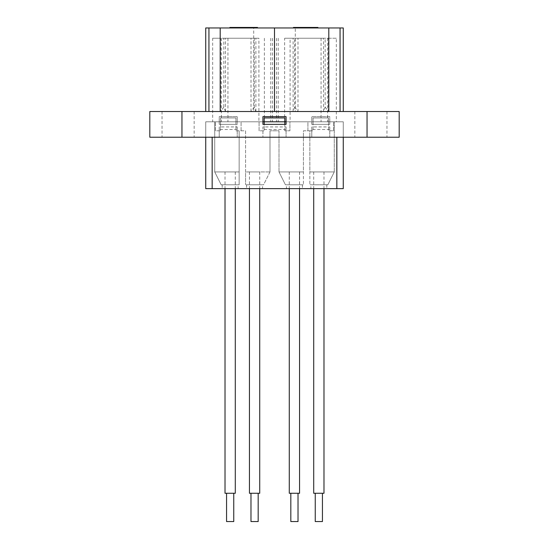 <?xml version="1.0" encoding="UTF-8"?>
<svg xmlns="http://www.w3.org/2000/svg" width="549" height="549" viewBox="0 0 549 549"><rect width="100%" height="100%" fill="white"/><g stroke="black" fill="none" stroke-linecap="round" stroke-linejoin="round"><path stroke-width="0.41" stroke-dasharray="2.75 2.06" d="M178.096 137.223L194.161 137.223L178.096 137.223M178.096 111.516L194.161 111.516L178.096 111.516M370.904 137.223L354.839 137.223L370.904 137.223M370.904 111.516L354.839 111.516L370.904 111.516M311.928 27.965L312.34 27.965M293.468 27.45L309.217 27.45L309.217 27.965L309.156 27.45L301.792 27.45L301.682 27.965L301.682 27.45L311.612 27.45L311.612 27.965M312.34 27.45L304.455 27.45L304.455 27.965L305.107 27.965L305.107 27.45L308.147 27.45L308.147 27.965M257.502 27.965L229.894 27.965L257.502 27.965M295.287 27.965L343.269 27.965L343.269 111.516L295.287 111.516L295.287 27.965L253.713 27.965L253.713 111.516L205.731 111.516L343.269 111.516M205.731 111.516L205.731 27.965L253.713 27.965M323.546 111.516L323.546 38.245L328.419 38.245L328.419 111.516L323.546 111.516L325.159 107.062L325.159 38.245M325.159 107.062L328.419 111.516M293.111 111.516L293.111 38.245L297.983 38.245L297.983 111.516L293.111 111.516L294.724 107.062L294.724 38.245M294.724 107.062L297.983 111.516M220.581 111.516L225.454 111.516L223.841 107.062L220.581 111.516L220.581 38.245L212.669 38.245L212.669 121.796L219.229 121.796L219.229 116.656L237.223 116.656L219.229 116.656L219.229 124.369L219.229 121.796L205.731 121.796L205.731 137.223L219.229 137.223L219.229 126.936L219.229 137.223L311.777 137.223L311.777 126.936L311.777 137.223L343.269 137.223L205.731 137.223L205.731 121.796L205.731 137.223L212.161 137.223L205.731 137.223L205.731 121.796L262.93 121.796L262.93 124.369L286.07 124.369L286.07 116.656L262.93 116.656L262.93 121.796M223.841 107.062L223.841 38.245L220.581 38.245M225.454 111.516L225.454 38.245L223.841 38.245M254.276 107.062L251.017 111.516L255.889 111.516L254.276 107.062L254.276 38.245L225.454 38.245M255.889 111.516L255.889 38.245L254.276 38.245M251.017 111.516L251.017 38.245M258.915 121.796L237.223 121.796L237.223 116.656L237.223 124.369L219.229 124.369L237.223 124.369L237.223 121.796L258.915 121.796L258.915 38.245L255.889 38.245M212.669 38.245L258.915 38.245M264.364 38.245L264.364 121.796L343.269 121.796L286.07 121.796M264.22 121.796L284.78 121.796M264.364 121.796L212.669 121.796M399.185 137.223L149.815 137.223M329.771 126.936L329.771 137.223L329.771 126.936L311.777 126.936M343.269 137.223L336.839 137.223L343.269 137.223L336.839 137.223L343.269 137.223L343.269 121.796L343.269 188.636L205.731 188.636M329.771 121.796L329.771 124.369L311.777 124.369L311.777 121.796L290.085 121.796L311.777 121.796L311.777 116.656L329.771 116.656L329.771 124.369L311.777 124.369L311.777 116.656L329.771 116.656L329.771 121.796M293.111 38.245L290.085 38.245L290.085 121.796M290.085 38.245L284.636 38.245L284.636 121.796M237.223 126.936L237.223 137.223L237.223 126.936L219.229 126.936M399.185 111.516L295.287 111.516M253.713 111.516L149.815 111.516M286.07 126.936L286.07 137.223L286.07 126.936L262.93 126.936L262.93 137.223L262.93 126.936M286.07 129.509L262.93 129.509M237.223 129.509L219.229 129.509M329.771 129.509L311.777 129.509M221.364 38.245L221.364 121.796M227.931 38.245L227.931 121.796M270.787 38.245L270.787 121.796M272.503 38.245L272.503 121.796M284.636 38.245L336.331 38.245L336.331 121.796M336.331 38.245L328.419 38.245M323.546 38.245L297.983 38.245M276.497 38.245L276.497 121.796M278.213 38.245L278.213 121.796M321.069 38.245L321.069 121.796M327.636 38.245L327.636 121.796M229.894 27.45L256.424 27.45L256.424 27.965M256.424 27.45L257.502 27.45M242.013 27.45L242.013 27.965M237.992 27.45L237.992 27.965M252.403 27.45L252.403 27.965M251.325 27.45L251.325 27.965M236.914 27.45L236.914 27.965M233.696 27.45L233.696 27.965M248.107 27.45L248.107 27.965M247.036 27.45L247.036 27.965M308.147 27.45L311.928 27.45M304.455 27.45L305.107 27.45L304.455 27.45M310.233 27.45L310.233 27.965M311.612 27.45L317.933 27.45M301.49 27.45L301.49 27.965M296.563 27.45L296.563 27.965M262.546 184.78L246.604 184.78L262.546 184.78L262.546 188.636L246.604 188.636L262.546 188.636M246.604 184.78L246.604 188.636M238.122 184.78L222.187 184.78L238.122 184.78L238.122 188.636L222.187 188.636L238.122 188.636M222.187 184.78L222.187 188.636M286.454 184.78L302.396 184.78L286.454 184.78L286.454 188.636L302.396 188.636L286.454 188.636M302.396 184.78L302.396 188.636M310.878 184.78L326.813 184.78L310.878 184.78L310.878 188.636L326.813 188.636L310.878 188.636M326.813 184.78L326.813 188.636M289.927 121.796L343.269 121.796L289.927 121.796L289.927 130.792L284.78 130.792L289.927 130.792L289.927 121.796M313.06 121.796L313.06 117.939L328.487 117.939L313.06 117.939L313.06 130.792L309.849 130.792L309.849 184.78L309.849 171.926L334.272 171.926L309.849 171.926L309.849 130.792L303.419 130.792L303.419 184.78L303.419 171.926L279.002 171.926L303.419 171.926L303.419 130.792L307.92 130.792L307.92 121.796L241.08 121.796L307.92 121.796L307.92 130.792L313.06 130.792L313.06 124.369L328.487 124.369L328.487 130.792L333.627 130.792L328.487 130.792L328.487 117.939L328.487 124.369L313.06 124.369L313.06 121.796L328.487 121.796M279.002 171.926L279.002 130.792L269.998 130.792L279.002 130.792L279.002 171.926L285.425 184.78L303.419 184.78L285.425 184.78L279.002 171.926M235.94 121.796L235.94 117.939L220.513 117.939L235.94 117.939L235.94 130.792L245.581 130.792L245.581 184.78L245.581 171.926L269.998 171.926L245.581 171.926L245.581 130.792L235.94 130.792L235.94 124.369L220.513 124.369L220.513 130.792L220.513 117.939L220.513 124.369L235.94 124.369L235.94 121.796L220.513 121.796M269.998 171.926L269.998 130.792L269.998 171.926L263.575 184.78L245.581 184.78L263.575 184.78L269.998 171.926M239.151 171.926L239.151 130.792L239.151 184.78L221.158 184.78L239.151 184.78L239.151 171.926L214.728 171.926L214.728 121.796L214.728 171.926L239.151 171.926M284.78 130.792L284.78 124.369L264.22 124.369L264.22 130.792L259.073 130.792L259.073 121.796L259.073 130.792L264.22 130.792L264.22 117.939L284.78 117.939L284.78 130.792M215.373 130.792L215.373 121.796L215.373 130.792L220.513 130.792L215.373 130.792M241.08 130.792L241.08 121.796L241.08 130.792M333.627 130.792L333.627 121.796L333.627 130.792M334.272 171.926L334.272 121.796L334.272 171.926L327.842 184.78L309.849 184.78L327.842 184.78L334.272 171.926M284.78 124.369L264.22 124.369M214.728 171.926L221.158 184.78L214.728 171.926M212.161 137.223L205.731 137.223L212.161 137.223L212.161 188.636M316.437 171.926L323.985 171.926L316.437 171.926M323.985 493.27L313.705 493.27M322.441 521.55L315.25 521.55M317.157 493.27L322.441 493.27L317.157 493.27M256.863 171.926L249.438 171.926L256.863 171.926M259.718 493.27L249.438 493.27M258.174 521.55L250.975 521.55M256.177 493.27L250.975 493.27L256.177 493.27M296.096 171.926L289.282 171.926L296.096 171.926M299.562 493.27L289.282 493.27M298.025 521.55L290.826 521.55M295.595 493.27L290.826 493.27L295.595 493.27M229.111 171.926L235.295 171.926L229.111 171.926M235.295 493.27L225.015 493.27M233.75 521.55L226.559 521.55M229.427 493.27L233.75 493.27L229.427 493.27M181.952 111.516L181.952 137.223M367.048 111.516L367.048 137.223M305.347 27.45L305.347 27.965M336.839 137.223L336.839 188.636M162.03 111.516L162.03 137.223M354.839 111.516L354.839 137.223M386.97 111.516L386.97 137.223M194.161 111.516L194.161 137.223M304.194 27.965L304.194 27.45M301.284 27.965L301.284 27.45M309.464 27.965L309.464 27.45M313.705 171.926L313.705 188.636M323.985 171.926L323.985 188.636M259.718 171.926L259.718 188.636M249.438 171.926L249.438 188.636M289.282 171.926L289.282 188.636M299.562 171.926L299.562 188.636M225.015 171.926L225.015 188.636M235.295 171.926L235.295 188.636"/><path stroke-width="0.82" d="M343.269 111.516L343.269 27.965L205.731 27.965L205.731 111.516M208.936 27.965L208.936 111.516M340.064 27.965L340.064 111.516M262.93 121.796L264.22 121.796L264.22 117.939L284.78 117.939L284.78 121.796L286.07 121.796M220.197 27.965L220.197 111.516L149.815 111.516L149.815 137.223L399.185 137.223L399.185 111.516L367.048 111.516L367.048 137.223M220.197 111.516L367.048 111.516M262.93 124.369L286.07 124.369L286.07 116.656L262.93 116.656L262.93 124.369M328.803 27.965L328.803 111.516M274.5 27.965L274.5 111.516M257.502 27.965L257.502 27.45L240.359 27.45L240.359 27.965M240.359 27.45L229.894 27.45L229.894 27.965M311.928 27.965L311.928 27.45L300.42 27.45L300.42 27.965M300.42 27.45L293.468 27.45L293.468 27.965M317.933 27.965L317.933 27.45L314.824 27.45L314.824 27.965M314.824 27.45L312.34 27.45L312.34 27.965M343.269 137.223L343.269 188.636L205.731 188.636L205.731 137.223L205.731 188.636M284.78 124.369L284.78 121.796L264.22 121.796L264.22 124.369M313.705 188.636L313.705 493.27L323.985 493.27L323.985 188.636M315.25 493.27L315.25 521.55L322.441 521.55L322.441 493.27M249.438 188.636L249.438 493.27L259.718 493.27L259.718 188.636M250.975 493.27L250.975 521.55L258.174 521.55L258.174 493.27M289.282 188.636L289.282 493.27L299.562 493.27L299.562 188.636M290.826 493.27L290.826 521.55L298.025 521.55L298.025 493.27M225.015 188.636L225.015 493.27L235.295 493.27L235.295 188.636M226.559 493.27L226.559 521.55L233.75 521.55L233.75 493.27M181.952 111.516L181.952 137.223M336.839 137.223L336.839 188.636M212.161 137.223L212.161 188.636"/></g></svg>
